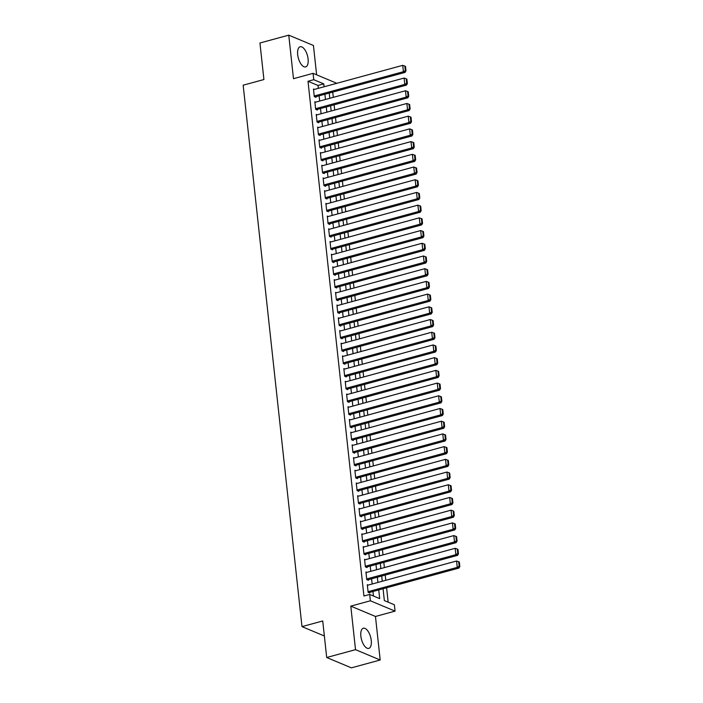<?xml version="1.0" encoding="UTF-8"?>
<svg xmlns="http://www.w3.org/2000/svg" width="703" height="703" viewBox="0 0 703 703"><rect width="100%" height="100%" fill="white"/><g stroke="black" fill="none" stroke-linecap="round" stroke-linejoin="round"><path stroke-width="1.05" d="M371.263 640.486A10.44 4.719 74.8 0 0 363.31 628.236A10.44 4.719 74.8 0 0 360.859 636.127A10.44 4.719 74.8 0 0 368.803 648.377A10.44 4.719 74.8 0 0 371.263 640.486M308.099 59.026A10.44 4.719 74.8 0 0 300.146 46.767A10.44 4.719 74.8 0 0 297.685 54.667A10.44 4.719 74.8 0 0 305.638 66.917A10.44 4.719 74.8 0 0 308.099 59.026M383.073 588.745L384.356 600.582L394.365 604.773L395.06 611.127L370.376 600.793L369.681 594.439L379.69 598.631L378.741 589.922M375.464 616.469L350.788 606.127L355.516 649.66L326.702 657.507L351.386 667.85L380.191 660.003L375.464 616.469L395.06 611.127M316.622 74.826L313.433 45.493L288.757 35.15L293.485 78.683L313.072 73.34L336.834 83.297M388.153 602.172L386.588 587.787M385.771 580.309L385.209 575.072M384.392 567.602L383.829 562.365M383.012 554.887L382.441 549.658M381.632 542.18L381.061 536.943M380.253 529.473L379.682 524.236M378.873 516.758L378.302 511.529M377.493 504.051L376.922 498.814M376.114 491.344L375.543 486.107M374.725 478.629L374.163 473.4M373.346 465.922L372.783 460.685M371.966 453.215L371.395 447.978M370.586 440.5L370.015 435.271M369.207 427.793L368.636 422.556M367.827 415.086L367.256 409.849M366.448 402.371L365.876 397.142M365.068 389.664L364.497 384.427M363.679 376.957L363.117 371.72M362.3 364.242L361.737 359.013M360.92 351.535L360.358 346.298M359.541 338.828L358.969 333.591M358.161 326.113L357.59 320.884M356.781 313.406L356.21 308.169M355.402 300.699L354.83 295.462M354.022 287.984L353.451 282.755M352.634 275.277L352.071 270.04M351.254 262.571L350.692 257.333M349.874 249.864L349.312 244.626M348.495 237.148L347.923 231.911M347.115 224.442L346.544 219.204M345.735 211.735L345.164 206.497M344.356 199.019L343.785 193.782M342.976 186.313L342.405 181.075M341.596 173.606L341.025 168.369M340.208 160.89L339.646 155.662M338.828 148.184L338.266 142.946M337.449 135.477L336.878 130.24M336.069 122.761L335.498 117.533M334.69 110.055L334.118 104.817M333.31 97.348L332.739 92.111M355.516 649.66L380.191 660.003M326.702 657.507L322.73 620.969L301.991 626.619L243.168 85.195L263.915 79.544L259.943 42.997L288.757 35.15M368.258 585.081L367.309 584.685L368.135 592.313L369.804 593.007L369.734 592.374M366.878 572.374L365.929 571.978L366.755 579.606L368.425 580.3L368.354 579.667M365.498 559.667L364.549 559.263L365.375 566.89L367.045 567.593L366.975 566.952M364.11 546.952L363.17 546.556L363.996 554.184L365.665 554.878L365.595 554.245M362.73 534.245L361.79 533.849L362.616 541.477L364.286 542.171L364.216 541.538M361.351 521.538L360.402 521.143L361.237 528.761L362.906 529.464L362.836 528.832M359.971 508.823L359.022 508.427L359.857 516.055L361.518 516.749L361.456 516.116M358.592 496.116L357.642 495.72L358.477 503.348L360.138 504.042L360.068 503.41M357.212 483.409L356.263 483.014L357.089 490.632L358.758 491.335L358.688 490.703M355.832 470.694L354.883 470.298L355.709 477.926L357.379 478.629L357.309 477.987M354.453 457.987L353.504 457.591L354.33 465.219L355.999 465.913L355.929 465.281M353.064 445.28L352.124 444.885L352.95 452.504L354.62 453.207L354.549 452.574M351.685 432.565L350.744 432.169L351.57 439.797L353.24 440.5L353.17 439.858M350.305 419.858L349.365 419.463L350.191 427.09L351.86 427.784L351.79 427.152M348.925 407.151L347.976 406.756L348.811 414.375L350.472 415.078L350.41 414.445M347.546 394.436L346.597 394.04L347.431 401.668L349.092 402.371L349.022 401.729M346.166 381.729L345.217 381.334L346.043 388.961L347.713 389.655L347.642 389.023M344.786 369.022L343.837 368.627L344.663 376.246L346.333 376.949L346.263 376.316M343.407 356.307L342.458 355.911L343.284 363.539L344.953 364.242L344.883 363.6M342.018 343.6L341.078 343.205L341.904 350.832L343.574 351.526L343.503 350.894M340.639 330.893L339.698 330.498L340.524 338.117L342.194 338.82L342.124 338.187M339.259 318.178L338.319 317.782L339.145 325.41L340.814 326.113L340.744 325.471M337.879 305.471L336.93 305.076L337.765 312.703L339.426 313.397L339.364 312.765M336.5 292.764L335.551 292.369L336.386 299.988L338.046 300.691L337.976 300.058M335.12 280.049L334.171 279.653L334.997 287.281L336.667 287.984L336.596 287.342M333.74 267.342L332.791 266.947L333.617 274.574L335.287 275.268L335.217 274.636M332.361 254.635L331.412 254.24L332.238 261.859L333.907 262.562L333.837 261.929M330.972 241.92L330.032 241.524L330.858 249.152L332.528 249.855L332.457 249.214M329.593 229.213L328.653 228.818L329.479 236.445L331.148 237.139L331.078 236.507M328.213 216.506L327.273 216.111L328.099 223.73L329.769 224.433L329.698 223.8M326.833 203.791L325.884 203.395L326.719 211.023L328.38 211.726L328.319 211.085M325.454 191.084L324.505 190.689L325.34 198.316L327 199.011L326.939 198.378M324.074 178.377L323.125 177.982L323.951 185.601L325.621 186.304L325.551 185.671M322.695 165.662L321.746 165.267L322.572 172.894L324.241 173.597L324.171 172.956M321.315 152.955L320.366 152.56L321.192 160.187L322.862 160.882L322.791 160.249M319.935 140.249L318.986 139.853L319.812 147.481L321.482 148.175L321.412 147.542M318.547 127.542L317.607 127.138L318.433 134.765L320.102 135.468L320.032 134.827M317.167 114.826L316.227 114.431L317.053 122.058L318.723 122.753L318.652 122.12M315.788 102.12L314.839 101.724L315.673 109.352L317.343 110.046L317.273 109.413M318.327 88.341L318.011 85.458L308.002 81.267L363.926 596.003L369.681 594.439M373.478 596.021L372.985 591.487M372.168 584.017L371.606 578.78M370.789 571.311L370.217 566.073M369.409 558.595L368.838 553.358M368.029 545.888L367.458 540.651M366.65 533.182L366.078 527.944M365.27 520.466L364.699 515.237M363.89 507.759L363.319 502.522M362.502 495.053L361.94 489.815M361.122 482.337L360.56 477.109M359.743 469.63L359.171 464.393M358.363 456.924L357.792 451.686M356.983 444.208L356.412 438.98M355.604 431.501L355.033 426.264M354.224 418.795L353.653 413.557M352.844 406.079L352.273 400.851M351.456 393.372L350.894 388.135M350.076 380.666L349.514 375.428M348.697 367.95L348.134 362.722M347.317 355.243L346.746 350.006M345.938 342.537L345.366 337.299M344.558 329.821L343.987 324.593M343.178 317.115L342.607 311.877M341.799 304.408L341.227 299.17M340.419 291.692L339.848 286.464M339.031 278.986L338.468 273.748M337.651 266.279L337.089 261.041M336.271 253.563L335.7 248.335M334.892 240.857L334.32 235.619M333.512 228.15L332.941 222.913M332.132 215.434L331.561 210.206M330.753 202.728L330.182 197.49M329.373 190.021L328.802 184.784M327.985 177.305L327.422 172.077M326.605 164.599L326.043 159.361M325.225 151.892L324.654 146.655M323.846 139.176L323.275 133.948M322.466 126.47L321.895 121.232M321.086 113.763L320.515 108.526M319.707 101.047L319.136 95.819M314.408 89.413L313.459 89.009L314.294 96.636L315.955 97.339L315.893 96.698M301.991 626.619L324.364 635.995M350.788 606.127L370.376 600.793M308.002 81.267L313.766 79.694L313.072 73.34M329.224 93.068L329.795 98.306M330.603 105.775L331.175 111.012M331.992 118.482L332.554 123.719M333.371 131.197L333.934 136.435M334.751 143.904L335.313 149.141M336.131 156.611L336.702 161.848M337.51 169.326L338.081 174.564M338.89 182.033L339.461 187.27M340.27 194.74L340.841 199.977M341.649 207.455L342.22 212.684M343.029 220.162L343.6 225.399M344.417 232.869L344.98 238.106M345.797 245.584L346.359 250.813M347.177 258.291L347.748 263.528M348.556 270.998L349.127 276.235M349.936 283.713L350.507 288.942M351.315 296.42L351.887 301.657M352.695 309.127L353.266 314.364M354.075 321.842L354.646 327.071M355.463 334.549L356.026 339.786M356.843 347.256L357.405 352.493M358.222 359.971L358.794 365.2M359.602 372.678L360.173 377.915M360.982 385.385L361.553 390.622M362.361 398.1L362.933 403.329M363.741 410.807L364.312 416.044M365.121 423.514L365.692 428.751M366.509 436.229L367.071 441.458M367.889 448.936L368.451 454.173M369.268 461.643L369.84 466.88M370.648 474.358L371.219 479.587M372.028 487.065L372.599 492.302M373.407 499.771L373.978 505.009M374.787 512.487L375.358 517.716M376.167 525.194L376.738 530.431M377.555 537.9L378.117 543.138M378.935 550.616L379.497 555.845M380.314 563.323L380.877 568.56M381.694 576.029L382.265 581.267M324.083 86.768L323.775 83.885L313.766 79.694M377.933 582.444L377.362 577.207M376.553 569.738L375.982 564.5M375.174 557.031L374.602 551.793M373.794 544.315L373.223 539.078M372.414 531.609L371.843 526.371M371.026 518.902L370.463 513.665M369.646 506.186L369.084 500.958M368.267 493.48L367.695 488.242M366.887 480.773L366.316 475.536M365.507 468.057L364.936 462.829M364.128 455.351L363.556 450.113M362.748 442.644L362.177 437.407M361.368 429.928L360.797 424.7M359.98 417.222L359.418 411.984M358.6 404.515L358.038 399.278M357.221 391.799L356.649 386.571M355.841 379.093L355.27 373.855M354.461 366.386L353.89 361.149M353.082 353.671L352.511 348.442M351.702 340.964L351.131 335.726M350.322 328.257L349.751 323.02M348.934 315.542L348.372 310.313M347.554 302.835L346.992 297.597M346.175 290.128L345.612 284.891M344.795 277.413L344.224 272.184M343.416 264.706L342.844 259.469M342.036 251.999L341.465 246.762M340.656 239.284L340.085 234.055M339.277 226.577L338.705 221.34M337.888 213.87L337.326 208.633M336.509 201.155L335.946 195.926M335.129 188.448L334.566 183.211M333.749 175.741L333.178 170.504M332.37 163.026L331.798 157.797M330.99 150.319L330.419 145.082M329.61 137.612L329.039 132.375M328.231 124.897L327.66 119.668M326.851 112.19L326.28 106.953M325.463 99.483L324.9 94.246M318.011 85.458L323.775 83.885M313.529 89.65L402.731 65.344L403.417 71.697L405.086 72.391L405.983 70.827L405.499 66.372L404.831 66.1L405.315 70.546L405.983 70.827M315.014 96.944L405.086 72.391M314.223 96.003L403.417 71.697L405.315 70.546M404.831 66.1L402.731 65.344M314.909 102.357L404.111 78.051L404.796 84.404L406.466 85.107L407.362 83.534L406.879 79.088L406.211 78.806L406.694 83.253L407.362 83.534M316.394 109.65L406.466 85.107M315.603 108.71L404.796 84.404L406.694 83.253M406.211 78.806L404.111 78.051M316.288 115.064L405.49 90.757L406.176 97.119L407.845 97.814L408.742 96.241L408.258 91.794L407.591 91.513L408.074 95.96L408.742 96.241M317.774 122.357L407.845 97.814M316.983 121.426L406.176 97.119L408.074 95.96M407.591 91.513L405.49 90.757M317.677 127.779L406.87 103.473L407.564 109.826L409.225 110.52L410.121 108.956L409.638 104.501L408.97 104.229L409.454 108.675L410.121 108.956M319.153 135.073L409.225 110.52M318.362 134.132L407.564 109.826L409.454 108.675M408.97 104.229L406.87 103.473M319.057 140.486L408.25 116.18L408.944 122.533L410.605 123.236L411.501 121.663L411.018 117.216L410.35 116.935L410.833 121.382L411.501 121.663M320.533 147.779L410.605 123.236M319.742 146.839L408.944 122.533L410.833 121.382M410.35 116.935L408.25 116.18M320.436 153.192L409.629 128.886L410.324 135.248L411.993 135.943L412.881 134.37L412.397 129.923L411.73 129.642L412.213 134.088L412.881 134.37M321.912 160.486L411.993 135.943M321.122 159.555L410.324 135.248L412.213 134.088M411.73 129.642L409.629 128.886M321.816 165.908L411.009 141.602L411.703 147.955L413.373 148.649L414.26 147.085L413.786 142.63L413.118 142.358L413.601 146.804L414.26 147.085M323.292 173.202L413.373 148.649M322.51 172.261L411.703 147.955L413.601 146.804M413.118 142.358L411.009 141.602M323.195 178.615L412.397 154.309L413.083 160.662L414.752 161.365L415.649 159.792L415.165 155.345L414.498 155.064L414.981 159.511L415.649 159.792M324.681 185.908L414.752 161.365M323.89 184.968L413.083 160.662L414.981 159.511M414.498 155.064L412.397 154.309M324.575 191.321L413.777 167.015L414.462 173.377L416.132 174.072L417.028 172.499L416.545 168.052L415.877 167.771L416.361 172.217L417.028 172.499M326.06 198.615L416.132 174.072M325.269 197.684L414.462 173.377L416.361 172.217M415.877 167.771L413.777 167.015M325.955 204.037L415.157 179.731L415.842 186.084L417.512 186.778L418.408 185.214L417.925 180.759L417.257 180.486L417.74 184.933L418.408 185.214M327.44 211.331L417.512 186.778M326.649 210.39L415.842 186.084L417.74 184.933M417.257 180.486L415.157 179.731M327.334 216.744L416.536 192.437L417.222 198.791L418.891 199.494L419.788 197.921L419.304 193.474L418.637 193.193L419.12 197.64L419.788 197.921M328.819 224.037L418.891 199.494M328.029 223.097L417.222 198.791L419.12 197.64M418.637 193.193L416.536 192.437M328.723 229.45L417.916 205.144L418.61 211.506L420.271 212.201L421.167 210.628L420.684 206.181L420.016 205.9L420.499 210.346L421.167 210.628M330.199 236.744L420.271 212.201M329.408 235.804L418.61 211.506L420.499 210.346M420.016 205.9L417.916 205.144M330.102 242.166L419.296 217.86L419.99 224.213L421.651 224.907L422.547 223.343L422.064 218.888L421.396 218.615L421.879 223.062L422.547 223.343M331.579 249.46L421.651 224.907M330.788 248.519L419.99 224.213L421.879 223.062M421.396 218.615L419.296 217.86M331.482 254.873L420.675 230.566L421.369 236.92L423.039 237.623L423.927 236.05L423.443 231.603L422.775 231.322L423.259 235.769L423.927 236.05M332.958 262.166L423.039 237.623M332.168 261.226L421.369 236.92L423.259 235.769M422.775 231.322L420.675 230.566M332.862 267.579L422.055 243.273L422.749 249.627L424.419 250.33L425.306 248.757L424.823 244.31L424.164 244.029L424.647 248.475L425.306 248.757M334.338 274.873L424.419 250.33M333.547 273.933L422.749 249.627L424.647 248.475M424.164 244.029L422.055 243.273M334.241 280.295L423.434 255.989L424.129 262.342L425.798 263.036L426.695 261.472L426.211 257.017L425.543 256.744L426.027 261.191L426.695 261.472M335.726 287.589L425.798 263.036M334.936 286.648L424.129 262.342L426.027 261.191M425.543 256.744L423.434 255.989M335.621 293.002L424.823 268.695L425.508 275.049L427.178 275.752L428.074 274.179L427.591 269.732L426.923 269.451L427.406 273.898L428.074 274.179M337.106 300.295L427.178 275.752M336.315 299.355L425.508 275.049L427.406 273.898M426.923 269.451L424.823 268.695M337.001 305.708L426.203 281.402L426.888 287.755L428.558 288.458L429.454 286.886L428.971 282.439L428.303 282.158L428.786 286.604L429.454 286.886M338.486 313.002L428.558 288.458M337.695 312.062L426.888 287.755L428.786 286.604M428.303 282.158L426.203 281.402M338.38 318.424L427.582 294.118L428.268 300.471L429.937 301.165L430.834 299.601L430.35 295.146L429.682 294.873L430.166 299.32L430.834 299.601M339.865 325.709L429.937 301.165M339.074 324.777L428.268 300.471L430.166 299.32M429.682 294.873L427.582 294.118M339.769 331.131L428.962 306.824L429.656 313.178L431.317 313.881L432.213 312.308L431.73 307.861L431.062 307.58L431.545 312.027L432.213 312.308M341.245 338.424L431.317 313.881M340.454 337.484L429.656 313.178L431.545 312.027M431.062 307.58L428.962 306.824M341.148 343.837L430.341 319.531L431.036 325.884L432.697 326.587L433.593 325.014L433.11 320.568L432.442 320.287L432.925 324.733L433.593 325.014M342.625 351.131L432.697 326.587M341.834 350.191L431.036 325.884L432.925 324.733M432.442 320.287L430.341 319.531M342.528 356.553L431.721 332.247L432.415 338.6L434.085 339.294L434.972 337.73L434.489 333.275L433.821 332.994L434.305 337.449L434.972 337.73M344.004 363.838L434.085 339.294M343.213 362.906L432.415 338.6L434.305 337.449M433.821 332.994L431.721 332.247M343.908 369.26L433.101 344.953L433.795 351.307L435.465 352.01L436.352 350.437L435.869 345.99L435.21 345.709L435.693 350.156L436.352 350.437M345.384 376.553L435.465 352.01M344.593 375.613L433.795 351.307L435.693 350.156M435.21 345.709L433.101 344.953M345.287 381.966L434.48 357.66L435.175 364.013L436.844 364.716L437.741 363.143L437.257 358.697L436.589 358.416L437.073 362.862L437.741 363.143M346.772 389.26L436.844 364.716M345.981 388.32L435.175 364.013L437.073 362.862M436.589 358.416L434.48 357.66M346.667 394.682L435.869 370.376L436.554 376.729L438.224 377.423L439.12 375.85L438.637 371.404L437.969 371.122L438.452 375.578L439.12 375.85M348.152 401.967L438.224 377.423M347.361 401.035L436.554 376.729L438.452 375.578M437.969 371.122L435.869 370.376M348.047 407.389L437.248 383.082L437.934 389.436L439.603 390.139L440.5 388.566L440.016 384.119L439.349 383.838L439.832 388.284L440.5 388.566M349.532 414.682L439.603 390.139M348.741 413.742L437.934 389.436L439.832 388.284M439.349 383.838L437.248 383.082M349.426 420.095L438.628 395.789L439.313 402.142L440.983 402.845L441.879 401.272L441.396 396.826L440.728 396.545L441.212 400.991L441.879 401.272M350.911 427.389L440.983 402.845M350.12 426.449L439.313 402.142L441.212 400.991M440.728 396.545L438.628 395.789M350.806 432.811L440.008 408.505L440.702 414.858L442.363 415.552L443.259 413.979L442.776 409.533L442.108 409.251L442.591 413.707L443.259 413.979M352.291 440.096L442.363 415.552M351.5 439.164L440.702 414.858L442.591 413.707M442.108 409.251L440.008 408.505M352.194 445.517L441.387 421.211L442.082 427.565L443.742 428.268L444.639 426.695L444.155 422.248L443.488 421.967L443.971 426.413L444.639 426.695M353.671 452.811L443.742 428.268M352.88 451.871L442.082 427.565L443.971 426.413M443.488 421.967L441.387 421.211M353.574 458.224L442.767 433.918L443.461 440.271L445.131 440.974L446.018 439.401L445.535 434.955L444.867 434.674L445.351 439.12L446.018 439.401M355.05 465.518L445.131 440.974M354.259 464.578L443.461 440.271L445.351 439.12M444.867 434.674L442.767 433.918M354.953 470.94L444.147 446.633L444.841 452.987L446.51 453.681L447.398 452.108L446.915 447.662L446.256 447.38L446.739 451.836L447.398 452.108M356.43 478.225L446.51 453.681M355.639 477.293L444.841 452.987L446.739 451.836M446.256 447.38L444.147 446.633M356.333 483.646L445.526 459.34L446.22 465.694L447.89 466.397L448.786 464.824L448.303 460.377L447.635 460.096L448.119 464.542L448.786 464.824M357.809 490.94L447.89 466.397M357.027 490L446.22 465.694L448.119 464.542M447.635 460.096L445.526 459.34M357.713 496.353L446.915 472.047L447.6 478.4L449.27 479.103L450.166 477.53L449.683 473.084L449.015 472.803L449.498 477.249L450.166 477.53M359.198 503.647L449.27 479.103M358.407 502.707L447.6 478.4L449.498 477.249M449.015 472.803L446.915 472.047M359.092 509.069L448.294 484.762L448.98 491.116L450.649 491.81L451.546 490.237L451.062 485.791L450.395 485.509L450.878 489.965L451.546 490.237M360.577 516.354L450.649 491.81M359.787 515.422L448.98 491.116L450.878 489.965M450.395 485.509L448.294 484.762M360.472 521.775L449.674 497.469L450.359 503.823L452.029 504.526L452.925 502.953L452.442 498.506L451.774 498.225L452.257 502.671L452.925 502.953M361.957 529.069L452.029 504.526M361.166 528.129L450.359 503.823L452.257 502.671M451.774 498.225L449.674 497.469M361.852 534.482L451.054 510.176L451.739 516.529L453.409 517.232L454.305 515.659L453.822 511.213L453.154 510.932L453.637 515.378L454.305 515.659M363.337 541.776L453.409 517.232M362.546 540.835L451.739 516.529L453.637 515.378M453.154 510.932L451.054 510.176M363.24 547.189L452.433 522.891L453.127 529.245L454.788 529.939L455.685 528.366L455.201 523.92L454.533 523.638L455.017 528.094L455.685 528.366M364.716 554.482L454.788 529.939M363.926 553.551L453.127 529.245L455.017 528.094M454.533 523.638L452.433 522.891M364.62 559.904L453.813 535.598L454.507 541.951L456.168 542.654L457.064 541.082L456.581 536.635L455.913 536.354L456.396 540.8L457.064 541.082M366.096 567.198L456.168 542.654M365.305 566.258L454.507 541.951L456.396 540.8M455.913 536.354L453.813 535.598M365.999 572.611L455.192 548.305L455.887 554.658L457.556 555.361L458.444 553.788L457.961 549.342L457.293 549.061L457.776 553.507L458.444 553.788M367.476 579.905L457.556 555.361M366.685 578.964L455.887 554.658L457.776 553.507M457.293 549.061L455.192 548.305M367.379 585.318L456.572 561.012L457.266 567.374L458.936 568.068L459.832 566.495L459.349 562.048L458.681 561.767L459.164 566.223L459.832 566.495M368.855 592.611L458.936 568.068M368.073 591.68L457.266 567.374L459.164 566.223M458.681 561.767L456.572 561.012"/></g></svg>
